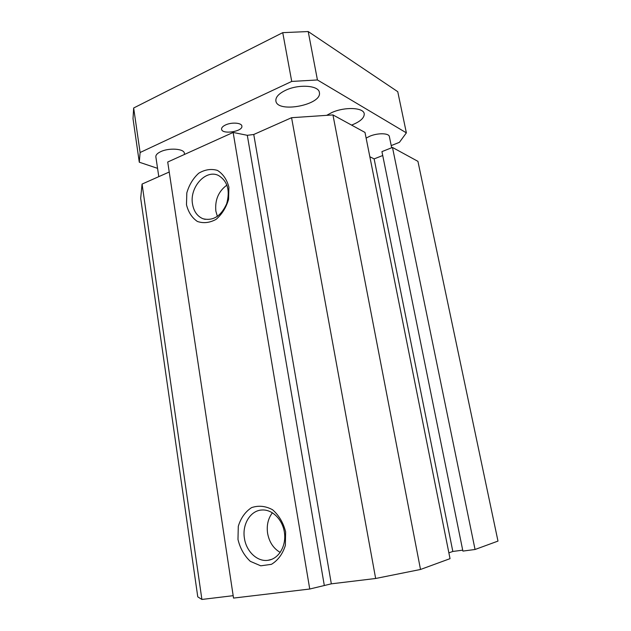 <?xml version="1.0" encoding="UTF-8"?>
<svg xmlns="http://www.w3.org/2000/svg" width="631" height="631" viewBox="0 0 631 631"><rect width="100%" height="100%" fill="white"/><g stroke="black" fill="none" stroke-linecap="round" stroke-linejoin="round"><path stroke-width="0.95" d="M497.985 541.09L475.056 549.491L462.894 551.084L381.936 151.621L392.482 147.449L417.935 161.355L497.985 541.09M462.712 550.161L452.821 551.462L448.87 552.843M450.029 558.656L420.506 569.47L375.65 578.485L331.33 583.833L309.742 589.023L233.533 598.085L167.72 162.017L233.147 132.447L247.305 135.31L253.757 134.49L291.569 117.705L332.947 114.921L364.994 132.431L450.029 558.656M233.17 595.68L201.896 599.45L197.771 596.855L140.681 198.276L142.07 184.071L169.226 172.018M186.476 204.704L186.823 192.889C189.126 184.907 193.102 178.352 198.741 173.217C204.98 169.526 211.211 168.587 217.443 170.402C223.051 173.935 226.868 179.512 228.895 187.139L228.588 199.325C226.15 207.575 222.002 214.24 216.141 219.328C209.737 222.838 203.482 223.548 197.377 221.457C191.966 217.75 188.33 212.166 186.476 204.704M192.542 204.168C189.3 187.494 205.698 168.958 218.476 175.473C227.554 181.065 230.283 190.507 226.663 203.797C221 216.188 213.104 221.165 202.977 218.736C197.322 216.338 193.843 211.48 192.542 204.168M217.372 216.409L215.873 211.164C214.785 200.035 218.468 191.343 226.915 185.08M237.982 539.45L238.289 526.309C240.829 518.012 245.246 511.788 251.556 507.632C258.544 505.25 265.556 505.959 272.584 509.761C278.934 515.314 283.28 522.657 285.622 531.807L285.354 545.421C282.664 553.994 278.026 560.296 271.448 564.327L260.745 565.818L250.333 561.353C244.229 555.643 240.111 548.339 237.982 539.45M244.426 538.267C246.24 551.407 257.282 561.976 267.978 560.304C278.437 559.034 286.198 546.485 284.526 533.234C282.996 519.976 272.545 509.335 262.133 509.99C250.602 510.274 241.981 524.235 244.426 538.267M272.411 512.766C268.088 518.477 266.487 525.339 267.607 533.345C269.232 542.1 273.436 548.465 280.219 552.433M369.845 156.74L374.136 158.894L382.733 155.518M233.147 132.447L309.742 589.023M375.65 578.485L291.569 117.705M201.896 599.45L142.07 184.071M420.506 569.47L332.947 114.921M452.821 551.462L374.136 158.894M475.056 549.491L392.482 147.449M225.519 124.97C231.538 122.02 241.712 122.745 241.87 126.074C243.164 131.532 221.97 134.821 221.576 129.213C221.449 127.707 222.767 126.295 225.519 124.97M326.661 115.347L331.882 112.531C344.802 106.615 363.732 107.483 364.229 113.793C364.402 117.934 360.191 121.704 351.577 125.104M158.791 176.648L155.849 156.803C155.715 154.997 157.3 153.294 160.621 151.7C168.934 147.591 184.299 148.687 184.355 153.27L184.536 154.421M366.122 138.102L369.805 136.217C377.827 132.778 389.067 133.054 389.374 136.611L391.67 147.772M391.22 145.587L399.415 142.33L406.372 132.857L317.432 79.963L291.727 81.431L140.106 152.513L139.285 162.206L157.561 168.343M285.488 90.343C298.566 83.915 318.868 85.366 319.373 92.497C322.362 104.864 277.112 113.556 275.873 100.881C275.526 97.182 278.728 93.664 285.488 90.343M291.727 81.431L282.743 32.654L308.212 31.55L397.751 91.684L406.372 132.857M140.106 152.513L133.662 107.996L282.743 32.654M139.285 162.206L133.015 118.691L133.662 107.996M317.432 79.963L308.212 31.55M331.33 583.833L253.757 134.49M324.255 585.158L247.305 135.31M202.977 218.736L205.225 219.367M271.716 559.342L267.978 560.304"/></g></svg>
